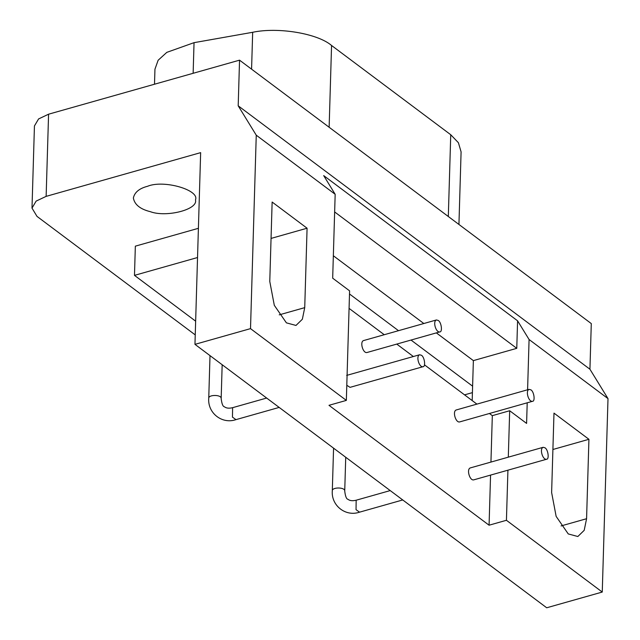 <?xml version="1.0" encoding="UTF-8"?>
<svg xmlns="http://www.w3.org/2000/svg" width="640" height="640" viewBox="0 0 640 640"><rect width="100%" height="100%" fill="white"/><g stroke="black" fill="none" stroke-linecap="round" stroke-linejoin="round"><path stroke-width="0.96" d="M588.928 439.296L586.576 518.72L584.2 530.328L577.84 536.512L568.256 533.936L556.144 516.392L551.624 492.544L553.984 413.12L588.928 439.296L552.904 449.488M307.08 228.216L304.728 307.64L302.352 319.248L295.992 325.44L286.408 322.856L274.304 305.312L269.776 281.464L272.136 202.04L307.08 228.216L271.056 238.416M530.928 389.856C534.112 391.664 535.368 401.568 532.464 401.312C528.528 402.112 525.264 390.72 529.08 389.36L530.928 389.856M529.08 389.36L456.16 409.992C452.352 411.352 455.608 422.744 459.544 421.952L532.464 401.312M438.264 320.456C441.44 322.256 442.696 332.168 439.792 331.912C435.856 332.712 432.592 321.312 436.408 319.96L438.264 320.456M436.408 319.96L363.488 340.592C359.68 341.952 362.936 353.344 366.872 352.544L439.792 331.912M545 447.8C548.184 449.608 549.44 459.512 546.528 459.256C542.592 460.056 539.336 448.664 543.144 447.304L545 447.8M543.144 447.304L470.232 467.936C466.416 469.296 469.68 480.688 473.616 479.896L546.528 459.256M421.44 355.264C424.624 357.072 425.872 366.976 422.968 366.72C419.032 367.52 415.768 356.128 419.584 354.768L421.44 355.264M346.792 385.28L350.048 387.352L422.968 366.72M464.552 394.856L472.416 392.632M197.536 257.528L134.48 275.368L135.344 246.16L198.4 228.312M134.48 275.368L195.648 321.176M349.496 293.976L398.504 330.68M411.024 340.056L472.608 386.176L473.368 360.616L436.344 332.888M507.92 470.184L506.432 520.288L489.072 525.208L328.984 405.312L346.344 400.4L349.592 290.848L332.68 278.184L335.168 194.288L323.68 175.592L517.584 320.816L516.768 348.336L334.648 211.944M516.768 348.336L473.368 360.616M423.832 323.52L333.344 255.752M458.936 224.464L461.088 151.872L458.416 142.736L450.744 134.736L331.56 45.48C317.688 33.472 278.04 26.848 252.672 32.288L194.04 42.664L166.808 52.36L158.128 60.264L154.952 69.184L154.504 84.224M147.504 186.296C163.856 179.472 199.952 190.096 195.464 199.88C198.416 209.64 166.08 217.656 150.32 211.672C140.24 209.184 134.592 204.64 133.368 198.04C134.56 192.344 139.272 188.432 147.504 186.296M195.24 334.904L37.008 216.4L32 208.112L36.144 201.096L46.136 196.368L200.648 152.64L194.96 344.352L250.512 328.632L256.256 135.192L238.192 105.808L239.544 60.16L48.576 114.2L38.584 118.936L34.44 125.944L32 208.112M238.192 105.808L589.936 369.232L591.288 323.584L239.544 60.16M517.584 320.816L529.08 339.512L527.592 389.784M589.936 369.232L608 398.616L529.08 339.512M335.168 194.288L256.256 135.192M472.184 400.568L472.608 386.176M527.208 402.8L526.592 423.408L509.68 410.744L492.32 415.656L489.432 413.488M476.92 404.12L424.448 364.824M413.368 356.528L396.76 344.088M384.248 334.72L349.072 308.376M509.68 410.744L508.304 457.16M489.072 525.208L490.56 475.096M490.944 462.072L492.32 415.656M346.344 400.4L250.512 328.632M608 398.616L602.256 592.056L546.704 607.776L194.96 344.352M602.256 592.056L506.432 520.288M561.072 525.936L586.576 518.72M279.224 314.856L304.728 307.64M390.208 490.584L356.168 500.216L356.032 509.672L359.552 512.168L402.728 499.952M333.568 448.16L332.312 490.664C332.264 487.048 345.144 487.064 344.728 491.032C345.36 496.328 346.432 499.088 347.96 499.304C349.824 500.784 352.56 501.088 356.168 500.216M266.648 398.048L232.608 407.68L232.464 417.136L235.992 419.632L279.16 407.416M210.008 355.624L208.752 398.128C208.696 394.512 221.584 394.528 221.168 398.496C221.792 403.792 222.872 406.552 224.4 406.768C226.264 408.248 229 408.552 232.608 407.68M329.136 127.256L331.56 45.48M251.576 69.168L252.672 32.288M193.136 73.296L194.04 42.664M450.744 134.736L448.312 216.512M46.136 196.368L48.576 114.2M346.672 375.4L419.584 354.768M332.312 490.664C330.968 505.448 345.536 517.048 359.552 512.168M345.728 457.272L344.728 491.032M208.752 398.128C207.4 412.912 221.976 424.512 235.992 419.632M222.168 364.736L221.168 398.496"/></g></svg>
